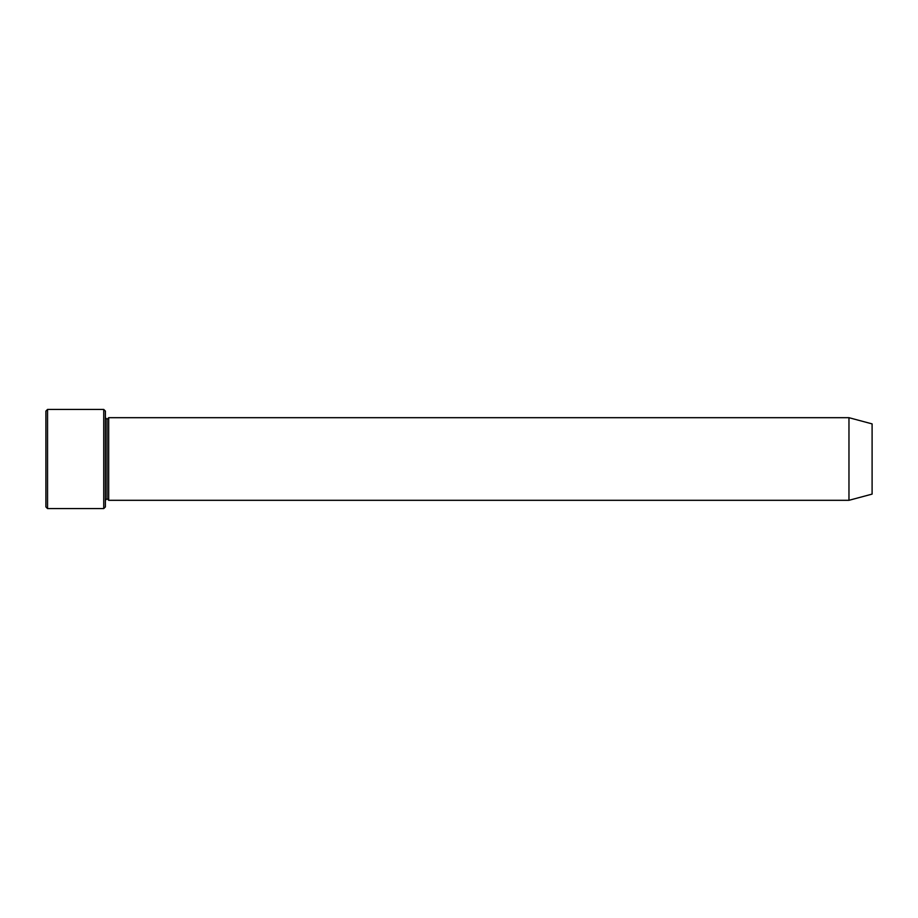 <?xml version="1.0" encoding="UTF-8"?>
<svg xmlns="http://www.w3.org/2000/svg" width="918" height="918" viewBox="0 0 918 918"><rect width="100%" height="100%" fill="white"/><g stroke="black" fill="none" stroke-linecap="round" stroke-linejoin="round"><path stroke-width="1.38" d="M45.9 411.08L45.9 506.92L47.552 508.572L47.552 409.428L45.9 411.08L47.552 409.428L47.552 508.572L103.734 508.572L105.386 506.92L105.386 411.08L103.734 409.428L103.734 508.572L103.734 409.428L47.552 409.428L103.734 409.428L105.386 411.08L105.386 506.92L103.734 508.572L47.552 508.572L45.9 506.92L45.9 411.08M848.966 500.31L848.966 417.69L108.691 417.69L108.691 500.31L848.966 500.31L872.1 494.113L872.1 423.886L848.966 417.69L848.966 500.31L108.691 500.31L107.039 498.658L107.039 419.342L105.386 417.69L107.039 419.342L108.691 417.69L107.039 419.342L107.039 498.658L105.386 500.31L107.039 498.658L108.691 500.31L108.691 417.69L848.966 417.69L872.1 423.886L872.1 494.113L848.966 500.31"/></g></svg>
